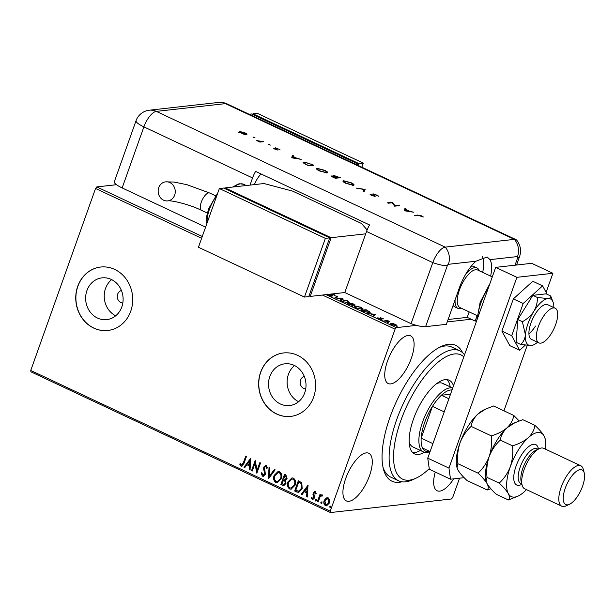 <?xml version="1.0" encoding="UTF-8"?>
<svg xmlns="http://www.w3.org/2000/svg" width="615" height="615" viewBox="0 0 615 615"><rect width="100%" height="100%" fill="white"/><g stroke="black" fill="none" stroke-linecap="round" stroke-linejoin="round"><path stroke-width="0.92" d="M401.949 481.799A75.022 29.874 -64.8 0 1 383.399 468.961A75.022 29.874 -64.8 0 1 390.033 417.101A75.022 29.874 -64.8 0 1 440.878 346.622A75.022 29.874 -64.8 0 1 462.603 352.703M382.968 467.077A71.832 28.605 115.2 0 0 390.679 477.079L398.635 480.807A71.832 28.605 -64.8 0 1 395.068 478.224A71.832 28.605 -64.8 0 1 405.677 398.735A71.832 28.605 -64.8 0 1 459.728 350.781A71.832 28.605 -64.8 0 1 463.287 353.371A71.832 28.605 -64.8 0 1 464.533 354.855M304.302 376.403A6.388 5.689 -96.4 0 0 300.543 380.093A6.388 5.689 -96.4 0 0 305.709 388.949M121.416 290.48A6.388 5.689 -96.4 0 0 117.657 294.17A6.388 5.689 -96.4 0 0 122.823 303.026M86.938 290.549A21.01 18.719 -96.4 0 0 106.718 319.623A21.01 18.719 -96.4 0 0 121.816 306.939A21.01 18.719 -96.4 0 0 102.036 277.865A21.01 18.719 -96.4 0 0 86.938 290.549M111.638 279.617A21.01 18.719 -96.4 0 0 105.519 288.466A21.01 18.719 -96.4 0 0 115.697 315.787M269.824 376.472A21.01 18.719 -96.4 0 0 289.611 405.546A21.01 18.719 -96.4 0 0 304.709 392.862A21.01 18.719 -96.4 0 0 284.922 363.796A21.01 18.719 -96.4 0 0 269.824 376.472M294.524 365.541A21.01 18.719 -96.4 0 0 288.404 374.389A21.01 18.719 -96.4 0 0 298.59 401.71M260.614 372.229A31.926 28.444 -96.4 0 0 290.68 416.409A31.926 28.444 -96.4 0 0 313.627 397.136A31.926 28.444 -96.4 0 0 283.561 352.956A31.926 28.444 -96.4 0 0 260.614 372.229M283.63 352.949A31.926 28.444 -96.4 0 0 260.76 372.213A31.926 28.444 -96.4 0 0 290.757 416.401M77.728 286.306A31.926 28.444 -96.4 0 0 107.794 330.486A31.926 28.444 -96.4 0 0 130.741 311.213A31.926 28.444 -96.4 0 0 100.676 267.033A31.926 28.444 -96.4 0 0 77.728 286.306M100.745 267.025A31.926 28.444 -96.4 0 0 77.874 286.29A31.926 28.444 -96.4 0 0 107.871 330.478M387.527 361.028A26.337 10.486 115.2 0 0 388.211 383.529A26.337 10.486 115.2 0 0 411.297 358.361A26.337 10.486 115.2 0 0 410.612 335.852A26.337 10.486 115.2 0 0 387.527 361.028M435.259 472.036A26.337 10.486 115.2 0 0 437.142 490.755A26.337 10.486 115.2 0 0 453.701 478.854M345.722 478.439A26.337 10.486 115.2 0 0 346.406 500.941A26.337 10.486 115.2 0 0 369.484 475.772A26.337 10.486 115.2 0 0 368.8 453.263A26.337 10.486 115.2 0 0 345.722 478.439M459.536 478.201L452.694 497.427L451.448 498.973L330.463 512.556L30.95 371.837L30.75 370.453L95.548 188.467L96.793 186.914L116.481 184.708M393.139 323.482L396.983 325.289L396.368 325.758L391.855 324.743C390.31 323.89 390.071 323.413 391.132 323.298L393.054 323.705M396.867 325.627L396.368 325.758M390.525 323.582L391.132 323.298L391.148 324.451M383.829 320.938L387.519 320.523L389.948 321.699L383.829 320.938M382.638 318.193L383.491 318.901L381.046 317.993L381.262 319.147L377.725 317.817L380.531 318.816L380.308 317.663L382.545 318.455M381.046 317.993L380.693 318.647L380.885 318.07M380.431 319.1L380.716 318.693M363.273 311.275L361.113 310.26L366.156 309.699L370.23 312.266L369.284 312.666L363.273 311.275M347.321 303.779L352.357 303.218L354.563 304.979L352.618 304.686L352.795 305.517L347.321 303.779M354.978 304.786L354.563 304.979M353.202 305.332L352.795 305.517M334.829 297.914L336.897 295.953L337.673 296.315L336.105 297.806L342.962 298.798L334.829 297.914M326.065 294.631L396.306 327.634L416.486 325.373M447.236 321.922L471.205 319.231M96.793 186.914L202.274 236.475M328.671 294.308L329.286 295.085L331.431 295.592L330.932 294.201L331.331 293.947L334.168 294.593L335.106 295.531L332.069 294.278L332.138 295.93L328.817 295.162L327.833 294.062M331.324 295.9L331.693 295.431M330.932 294.201L331.331 293.947M332.069 294.278L331.639 295.139L332.015 295.607L332.223 295.023M332.569 295.707L332.138 295.93M341.256 299.474L347.452 300.835L349.297 302.442L348.413 302.826L342.209 301.458L340.395 299.859L341.256 299.474L341.317 300.043M355.047 305.963L361.243 307.315L363.096 308.922L362.212 309.307L356 307.938L354.194 306.347L355.047 305.963L355.116 306.524M375.788 314.227L373.843 316.241L373.067 315.879L373.728 315.249L371.122 314.027L367.778 313.389L375.704 314.48M381.861 320.015L382.945 320.069L382.1 320.161M387.335 322.591L388.411 322.637L387.573 322.729M396.252 326.78L397.336 326.826L396.49 326.919M325.835 498.196L328.202 497.858L329.686 499.995L329.425 502.993L326.565 505.83L325.435 505.63C323.828 504.354 323.413 502.655 324.19 500.533L325.835 498.196L327.234 497.65M322.183 496.09L321.622 495.844L320.031 496.982L318.109 502.032L317.394 501.694L320.069 494.191L320.776 494.522L320.384 495.629L322.068 494.975L322.521 495.49L321.891 496.128L321.468 495.798M321.591 494.898L322.068 494.975M315.803 493.86L315.172 492.646L313.835 493.361L314.549 497.981L312.274 499.441L311.167 497.735L311.82 497.235L312.52 498.481L313.819 497.689L313.104 493.061L315.164 491.731L316.164 493.445L315.518 493.899L314.742 492.63M312.927 499.565L312.274 499.441L311.167 497.735M312.52 498.481L313.043 498.519M314.565 491.623L315.164 491.731M296.83 492.038L294.677 491.024L298.337 480.746L301.811 482.813L302.165 488.694L298.729 492.454L294.677 491.024M280.878 484.543L284.537 474.265L285.852 474.88L287.082 478.432L285.429 480.207L285.96 483.521L283.799 485.612L280.878 484.543L284.776 474.38M268.394 478.67L269.078 467L269.854 467.369L269.332 476.218L274.367 469.491L275.143 469.852L268.563 478.655M252.219 471.075L251.504 470.736L255.164 460.466L257.07 470.306L259.799 462.641L260.514 462.98L256.855 473.25L254.941 463.433L252.219 471.075M241.395 465.071L243.332 462.887L245.762 456.053L246.477 456.384L244.009 463.326L241.826 466.27L241.026 466.124L239.696 464.117L240.342 463.495L240.98 464.702L241.933 465.101M30.75 370.453L330.263 511.165L395.061 329.186L322.406 295.046M201.628 238.305L95.548 188.467M250.643 458.344L250.074 470.068L249.298 469.706L249.521 465.962L246.915 464.74L244.785 467.585L244.009 467.216L250.643 458.344M262.736 475.095L264.658 473.965L263.604 468.753L263.797 467.016L266.31 465.394L267.479 467.977L266.695 468.346L265.926 466.447L264.527 467.308L265.365 474.311L263.266 476.318L262.413 476.171L261.129 472.95L261.89 472.697L262.736 475.095L263.481 475.164M265.58 465.271L266.31 465.394M266.987 468.315L266.21 466.408L265.634 466.362M274.129 475.426L278.164 471.398L279.594 471.636C281.824 473.419 282.385 475.787 281.286 478.731L277.28 482.721L275.804 482.46C273.614 480.684 273.052 478.332 274.129 475.426L278.303 471.382M287.928 481.906L291.964 477.878L293.386 478.116C295.615 479.908 296.184 482.268 295.077 485.212L291.079 489.202L289.596 488.94C287.405 487.165 286.851 484.82 287.928 481.906L292.102 477.87M307.969 485.273L307.4 497.005L306.624 496.636L306.847 492.899L304.24 491.669L302.111 494.514L301.335 494.152L307.969 485.273M315.387 499.91L316.287 499.334L316.579 500.464L315.68 501.048L315.387 499.91L316.579 499.303M315.933 501.087L315.68 499.88M320.861 502.478L321.76 501.901L322.052 503.039L321.153 503.616L320.861 502.478L322.052 501.871M321.407 503.662L321.153 502.447M329.778 506.668L330.678 506.091L330.97 507.229L330.071 507.805L329.778 506.668L330.97 506.06M330.324 507.852L330.071 506.637M396.306 327.634L395.061 329.186M330.263 511.165L330.463 512.556M459.728 350.781L451.771 347.045A71.832 28.605 115.2 0 0 439.156 347.49M241.687 465.032L243.617 462.849L246 456.161M241.972 466.247L241.026 466.124M241.318 466.093L239.696 464.117M239.988 464.087L240.419 463.672M250.082 469.906L249.298 469.706M249.59 469.668L249.521 465.962M249.805 465.932L246.915 464.74M244.878 467.462L244.009 467.216M244.301 467.185L250.751 458.544M249.59 464.763L250.105 460.812L247.591 463.825L249.59 464.763L249.813 460.85M252.265 470.929L251.504 470.736M251.789 470.706L255.348 460.727M260.037 462.757L257.07 470.306M256.955 472.981L254.941 463.433M263.404 476.294L262.413 476.171M262.705 476.141L261.129 472.95M261.413 472.912L261.898 472.758M263.028 475.064L264.658 473.965M264.942 473.927L264.781 472.843M265.065 472.812L263.604 468.753M263.897 468.715L263.797 467.016M264.081 466.985L265.718 465.263M266.21 466.408L265.78 466.331M268.686 478.493L269.355 467.131M274.559 469.583L269.332 476.218M277.427 482.698L275.804 482.46M276.089 482.429C273.898 480.646 273.344 478.301 274.421 475.395M277.503 481.576L280.855 478.362C281.732 476.025 281.286 474.127 279.533 472.674L278.249 472.512M280.571 478.393C281.439 476.056 281.001 474.165 279.248 472.704L278.095 472.52L274.844 475.756C273.975 478.078 274.413 479.961 276.15 481.399L277.365 481.599L280.855 478.362M283.946 485.589L282.731 485.412M283.023 485.381L281.17 484.505M284.045 484.466L285.537 483.159L285.068 480.792L283.615 479.969L281.97 483.821L283.907 484.489L285.245 483.19L284.783 480.83L283.331 480M285.252 479.354L286.651 478.086L285.906 475.972L284.876 475.656L283.707 478.947L285.114 479.377L286.359 478.116L285.614 476.002L284.876 475.656M291.218 489.179L289.596 488.94M289.888 488.91C287.697 487.126 287.136 484.781 288.212 481.876M291.302 488.056L294.654 484.843C295.523 482.506 295.085 480.615 293.332 479.154L292.04 478.993M294.37 484.874C295.238 482.537 294.793 480.646 293.048 479.185L291.894 479.008L288.643 482.237C287.774 484.559 288.212 486.442 289.949 487.88L291.156 488.079L294.654 484.843M294.962 490.993L298.567 480.861M298.867 492.43L297.122 492M298.821 491.27L301.742 488.325L301.381 483.582L298.675 482.137L295.761 490.301L298.875 491.262M301.381 483.582L298.675 482.137M301.742 488.325L301.089 483.613M298.536 491.3L301.458 488.364M307.408 496.835L306.624 496.636M306.916 496.605L306.847 492.899M307.131 492.861L304.24 491.669M302.203 494.391L301.335 494.152M301.627 494.122L308.077 485.481M306.916 491.7L307.431 487.749L304.917 490.762L306.916 491.7L307.146 487.78M313.073 499.534L312.558 499.411M311.451 497.704L311.851 497.397M312.812 498.45L313.819 497.689M314.111 497.65L313.911 496.889M314.196 496.859L313.427 495.759M313.712 495.728L312.927 494.329M313.212 494.299L313.104 493.061M313.396 493.03L315.457 491.7M318.155 501.886L317.394 501.694M317.678 501.663L320.3 494.299M322.352 494.944L320.384 495.629M326.711 505.807L325.435 505.63M325.719 505.591C324.12 504.323 323.705 502.624 324.482 500.502L324.19 500.533M324.482 500.502L326.119 498.165M326.703 504.815L329.002 502.632L328.156 498.742L327.257 498.642M328.71 502.663L327.872 498.78L327.111 498.65L324.904 500.871L325.758 504.707L326.557 504.838L329.002 502.632M331.516 295.923L331.67 295.5M330.724 294.793L331.293 294.047M331.124 294.531L331.762 294.547M332.015 295.607L331.931 296.515M335.16 297.991L336.897 295.953M336.689 296.538L337.189 296.776M348.421 302.08L349.036 302.68M340.449 300.205L341.048 300.066M347.575 302.849L348.413 302.173L346.968 300.904L341.971 299.812L341.048 300.812M348.151 302.849L348.413 302.173M342.609 301.634L347.706 302.495M341.971 299.812C340.787 299.928 341.033 300.451 342.701 301.381M352.203 303.649L352.357 303.218M353.464 304.417L354.348 305.563M352.587 306.109L352.618 304.686M353.733 304.94L352.556 303.61L350.942 303.787L354.094 304.533L353.886 305.125M350.788 304.018L348.551 304.056L352.08 305.186L350.788 304.018M351.972 305.501L351.857 304.556M362.22 308.561L362.835 309.161M354.248 306.685L354.84 306.547M361.374 309.33L362.204 308.661L360.759 307.385L355.77 306.293L354.847 307.292M361.943 309.33L362.204 308.661M356.408 308.115L361.497 308.976M355.77 306.293C354.586 306.408 354.832 306.931 356.492 307.869M366.002 310.129L366.156 309.699M369.331 311.974L369.584 311.413M369.377 312.005L369.953 312.52M369.062 312.689L369.323 312.02L368.731 311.29L366.356 310.091L362.343 310.537L365.149 311.782L369.323 312.02M373.336 316.002L373.728 315.249M374.52 314.703L375.373 314.788M373.613 315.58L374.635 314.388L371.944 314.111L373.943 315.049L374.635 314.388M373.728 315.633L373.943 315.049M380.831 318.585L381.392 319.562M378.333 318.37L378.479 317.97M380.27 318.239L380.808 318.278M387.327 321.053L387.519 320.523M395.46 324.904L396.775 325.873M395.53 325.758L396.145 325.204L395.929 325.796M392.232 324.912L395.653 325.427L395.214 324.366L391.363 323.859M391.847 323.636L392.309 324.689M463.833 356.815A68.642 27.337 115.2 0 0 411.327 397.013A68.642 27.337 115.2 0 0 399.235 476.694A68.642 27.337 115.2 0 0 416.278 478.055A68.642 27.337 115.2 0 0 429.247 468.653M409.167 442.131A35.117 13.984 115.2 0 0 411.181 445.691A35.117 13.984 115.2 0 0 412.919 446.959L423.52 451.94A35.117 13.984 -64.8 0 1 422.613 421.936A35.117 13.984 -64.8 0 1 452.694 388.096M412.696 452.609A40.705 16.213 115.2 0 0 420.337 450.441M450.203 386.873A40.705 16.213 115.2 0 0 447.182 379.801A40.705 16.213 115.2 0 0 446.99 379.609M424.396 452.263A40.705 16.213 -64.8 0 1 414.518 453.885A40.705 16.213 -64.8 0 1 412.504 452.417A40.705 16.213 -64.8 0 1 418.515 407.376A40.705 16.213 -64.8 0 1 449.142 380.201A40.705 16.213 -64.8 0 1 451.156 381.669A40.705 16.213 -64.8 0 1 453.501 385.843M416.278 478.055L412.903 479.646A71.832 28.605 -64.8 0 1 398.635 480.807M444.53 384.652A35.117 13.984 115.2 0 0 442.785 383.391A35.117 13.984 115.2 0 0 436.673 383.583M452.048 389.925A33.525 13.345 115.2 0 0 441.401 395.237A33.525 13.345 115.2 0 0 432.468 406.361A33.525 13.345 115.2 0 0 424.658 422.474A33.525 13.345 115.2 0 0 421.167 438.111A33.525 13.345 115.2 0 0 422.582 448.066A33.525 13.345 115.2 0 0 430.185 451.325M444.23 411.881L432.468 406.361L421.167 438.111L432.922 443.63M430.046 451.571A35.117 13.984 -64.8 0 1 423.52 451.94M450.518 394.207L441.401 395.237L448.904 398.758M422.582 448.066L430.085 451.595M461.673 308.369A22.348 8.902 -64.8 0 1 457.998 308.415L454.823 306.916A22.348 8.902 -64.8 0 1 453.132 305.363M448.089 319.508L467.231 317.363L475.18 321.099L476.61 320.938M471.213 266.21A22.348 8.902 -64.8 0 1 473.827 266.464L477.009 267.956A22.348 8.902 -64.8 0 1 479.316 270.808M555.66 324.574A19.157 7.626 115.2 0 0 555.168 308.207A19.157 7.626 115.2 0 0 538.379 326.511A19.157 7.626 115.2 0 0 538.878 342.878A19.157 7.626 115.2 0 0 555.66 324.574M492.292 276.904L477.655 270.023A20.749 8.264 115.2 0 0 459.466 289.857A20.749 8.264 115.2 0 0 460.005 307.592L477.002 315.572M465.616 274.367A22.348 8.902 -64.8 0 1 477.009 267.956M457.998 308.415A22.348 8.902 -64.8 0 1 455.085 299.866M464.164 477.678L450.534 479.208L429.332 469.245L427.748 458.152L495.69 267.364L531.698 263.32L552.9 273.283L546.112 292.348M527.201 345.461L503.931 410.82M427.748 458.152L448.958 468.115L516.892 277.327L552.9 273.283M448.958 468.115L450.534 479.208M495.69 267.364L516.892 277.327M547.212 294.347L542.584 285.875L532.774 281.263L513.356 298.898L501.894 331.101L509.843 345.661L519.652 350.273L525.21 345.215M542.584 285.875L523.165 303.51L513.356 298.898M523.165 303.51L511.703 335.705L501.894 331.101M511.703 335.705L519.652 350.273M555.168 308.207L547.742 304.717A19.157 7.626 115.2 0 0 535.25 314.088A19.157 7.626 115.2 0 0 531.452 339.395L538.878 342.878M528.931 333.745A19.157 7.626 115.2 0 0 535.465 326.035M553.831 307.577A25.538 10.171 115.2 0 0 553.07 302.103L550.702 295.992L546.128 293.839L532.828 295.338L517.815 319.562L516.1 342.301L520.674 344.446L531.237 345.538L532.836 345.161A25.538 10.171 115.2 0 0 537.541 342.255M550.702 295.992C551.094 297.353 550.179 298.214 547.957 298.575L537.395 297.483L532.828 295.338M537.395 297.483C537.518 302.326 536.318 306.977 533.797 311.436C530.899 315.718 527.093 319.147 522.381 321.714L517.815 319.562M522.381 321.714L525.441 334.914C524.941 338.927 523.357 342.109 520.674 344.446M553.07 302.103A25.538 10.171 115.2 0 0 547.957 298.575A25.538 10.171 115.2 0 0 533.797 311.436A25.538 10.171 115.2 0 0 525.441 334.914A25.538 10.171 115.2 0 0 531.237 345.538A25.538 10.171 115.2 0 0 532.836 345.161M425.611 326.657L446.375 324.328L459.436 287.643A31.926 12.715 115.2 0 1 475.895 261.229L448.389 264.312A1.33 0.53 115.2 0 0 447.351 265.611L425.611 326.657A15.959 3.482 -160.4 0 1 411.058 323.667L344.792 292.532L366.532 231.478A15.959 6.358 -64.8 0 1 369.569 224.944L255.594 171.393A15.959 6.358 115.2 0 0 252.557 177.935L250.005 185.1M490.624 276.12A31.926 12.715 115.2 0 0 490.009 259.645L487.149 257.001L475.895 261.229M475.18 321.099L476.948 316.125M482.675 272.384A31.926 12.715 115.2 0 0 482.491 256.755M516.562 265.019L519.475 256.839C521.512 251.043 520.651 245.554 516.892 240.373A15.959 6.358 115.2 0 0 514.363 239.366L445.222 247.13A15.959 6.358 115.2 0 0 432.799 262.613L411.058 323.667L432.799 262.613A15.959 3.482 19.6 0 0 447.351 265.611M467.231 317.363L469.176 311.897M255.041 137.86L253.495 137.137L254.564 137.798M253.849 137.545L253.434 137.291M270.385 145.071L268.832 144.34L269.908 145.009M269.186 144.756L268.778 144.502M291.741 157.832L292.386 155.203L293.286 155.626L293.048 156.448L297.253 158.424L301.181 159.331L291.741 157.832M326.996 172.915L319.5 170.955C316.617 169.517 315.849 168.648 317.217 168.333L324.728 170.324C327.564 171.739 328.325 172.6 326.996 172.915L327.657 172.607M316.525 168.648L317.217 168.333L317.009 168.925L317.555 168.902M353.394 185.323L345.907 183.355C343.016 181.925 342.255 181.048 343.616 180.741L351.134 182.724C353.971 184.139 354.724 185.007 353.394 185.323L354.063 185.007M342.932 181.056L343.616 180.741L343.408 181.325L343.962 181.31M376.987 194.878L378.709 196.323L373.805 194.179L375.096 196.385L371.629 195.439L370.015 194.186L374.243 195.993L372.974 193.787L376.895 195.147M373.805 194.179L373.451 194.917M374.128 196.3L374.281 195.632M404.378 210.753L405.016 208.116L405.923 208.539L405.677 209.369L409.882 211.345L413.818 212.252L404.378 210.753M515.024 265.196L517.684 257.716A1.33 0.53 115.2 0 0 517.523 256.555A15.959 14.222 83.6 0 0 514.363 239.366L225.451 103.635A15.959 6.358 115.2 0 1 227.012 103.858L515.923 239.596A15.959 6.358 115.2 0 0 514.363 239.366L445.222 247.13A15.959 6.358 115.2 0 0 432.799 262.613L366.532 231.478M418.554 215.458L415.194 215.834L414.364 215.442L417.77 215.066L421.698 215.88L423.351 216.995L418.554 215.458M398.827 205.21L399.665 205.602L394.622 206.171L392.285 202.758L388.319 203.204L387.488 202.812L392.524 202.25L394.868 205.656L398.827 205.21L398.651 205.718M365.172 189.397L364.057 191.811L363.165 191.388L364.042 189.489L356.085 188.067L365.172 189.397M340.318 177.72L335.275 178.281L333.461 177.435C331.685 176.628 331.116 176.121 331.762 175.913L333.907 176.29L333.415 175.306L340.318 177.72M333.061 175.475L333.415 175.306L333.23 175.813M311.036 163.967L313.911 165.312L308.868 165.881L304.233 163.598L303.072 162.352L303.841 162.014L310.944 164.22M274.551 149.007L273.337 148.13L276.381 149.314L275.443 147.823L279.94 149.606L276.296 148.215L277.234 149.699L274.551 149.007M276.273 149.606L276.489 149.168M276.296 148.215L276.027 148.769M263.604 141.681L259.914 142.088L256.77 140.574L263.604 141.681M244.193 134.385L239.027 131.964L239.412 131.379L244.808 132.809C246.861 133.832 247.399 134.447 246.423 134.677L244.193 134.385M239.027 131.964L239.412 131.379L239.197 131.964L239.865 131.964M246.907 134.447L246.423 134.677M205.602 227.135L122.147 187.929A15.959 3.482 -160.4 0 1 114.313 181.763L136.046 120.717A15.959 3.482 19.6 0 0 143.887 126.874L122.147 187.929M261.037 173.953A15.959 6.358 115.2 0 0 254.372 184.615M404.839 208.716L405.708 209.131L405.923 208.539M405.6 209.63L405.193 210.883L408.913 211.191L405.6 209.63L405.308 210.614M392.716 202.335L392.508 202.927L392.524 202.25M392.508 202.927L394.615 206.163M394.692 206.163L394.868 205.656M374.297 195.847L375.135 196.639M370.883 195.047L371.076 194.501M372.859 194.363L373.566 194.417M363.219 191.411L364.042 189.489M363.934 189.797L364.841 189.927L365.056 189.343M343.001 181.417L343.408 181.325M353.095 184.546L353.786 185.238M352.841 185.338L353.095 184.685L352.564 184.931C353.617 184.661 352.979 183.954 350.65 182.801L344.454 181.133L343.7 182.109M344.454 181.133C343.393 181.402 344.039 182.117 346.383 183.278L352.564 184.931L352.426 185.315M331.723 176.49L332.361 176.543M333.315 175.89L333.983 175.928M333.737 177.566L336.013 177.389L332.607 176.297L332.208 176.974M332.607 176.297L333.83 177.304M336.397 178.158L336.574 177.65M334.752 176.828L337.089 177.597L338.965 177.389L334.245 175.698L333.822 176.382M336.912 178.104L337.089 177.597M334.245 175.698L334.86 176.513M338.788 177.889L338.965 177.389M316.602 169.01L317.009 168.925M326.696 172.146L327.38 172.83M326.442 172.93L326.688 172.277L326.158 172.523C327.211 172.254 326.573 171.547 324.243 170.393L318.047 168.725L317.302 169.702M318.047 168.725C316.986 168.994 317.632 169.709 319.977 170.87L326.158 172.523L326.019 172.907M303.149 162.706L303.841 162.014M303.633 162.598L304.148 162.575M308.461 165.689L312.558 164.981L308.715 163.252L304.671 162.406L303.864 163.359M312.382 165.489L312.558 164.981M305.086 164.067L308.553 165.427M304.671 162.406L305.194 163.767M292.21 155.803L293.078 156.21L293.286 155.626M296.184 158.539L292.963 156.717L292.563 157.963M292.963 156.717L292.679 157.701L296.284 158.27M274.082 148.753L274.221 148.361M275.551 148.407L276.089 148.484M275.966 148.945L276.612 149.476L276.827 148.884M276.612 149.476L277.28 150.075M259.953 142.088L260.114 141.496M262.59 141.788L262.766 141.289M238.82 132.548L239.197 131.964M245.954 134.131L246.569 134.654M245.47 134.639L244.363 132.863L240.242 131.771L239.658 132.532M240.242 131.771L241.457 133.194L245.962 134.108L245.754 134.693M158.755 187.637A9.579 8.533 83.6 0 1 165.635 181.856A9.579 8.533 83.6 0 1 174.66 195.109A9.579 8.533 83.6 0 1 167.772 200.89A9.579 8.533 83.6 0 1 158.755 187.637M367.109 229.964L361.543 223.499L292.632 191.119L263.996 183.531L225.105 187.898L331.124 237.705L310.221 296.415L344.792 292.532M309.038 295.853L310.221 296.415M225.105 187.898L224.852 188.613M331.124 237.705L365.694 233.831M304.463 297.06L308.784 296.576L329.686 237.867L223.668 188.059L219.347 188.544L198.437 247.245L304.463 297.06L325.366 238.359L329.686 237.867M325.366 238.359L219.347 188.544M249.098 114.236L251.535 113.96L357.561 163.775L355.116 164.051M357.123 164.989L357.561 163.775M252.719 114.521L252.973 113.798L257.301 113.314L363.319 163.129L358.999 163.613L358.307 165.55M363.319 163.129L361.866 167.219M252.973 113.798L358.999 163.613M580.768 465.747L543.66 448.32A22.348 8.902 115.2 0 0 539.224 448.681L535.85 450.272A19.157 7.626 115.2 0 0 522.865 468.269A19.157 7.626 115.2 0 0 521.174 481.507L522.097 485.12A22.348 8.902 115.2 0 0 524.657 488.771L561.764 506.207A22.348 8.902 -64.8 0 1 561.18 487.111A22.348 8.902 -64.8 0 1 580.768 465.747A22.348 8.902 -64.8 0 1 583.32 469.399L584.25 473.012A19.157 7.626 115.2 0 0 575.901 471.713A19.157 7.626 115.2 0 0 565.27 488.195A19.157 7.626 115.2 0 0 569.575 504.246A19.157 7.626 115.2 0 0 582.559 486.25A19.157 7.626 115.2 0 0 584.25 473.012M539.224 448.681A22.348 8.902 115.2 0 0 524.072 469.676A22.348 8.902 115.2 0 0 522.097 485.12M519.137 420.937L513.763 415.44L493.63 405.985L485.719 409.029L477.878 414.072C474.073 417.793 471.828 421.898 471.151 426.403L491.285 435.866C492.031 443.031 491.324 449.949 489.156 456.622C486.634 463.118 482.921 468.622 478.009 473.143L457.875 463.687C457.13 456.515 457.837 449.596 459.997 442.923C462.518 436.435 466.239 430.923 471.151 426.403M513.763 415.44C513.087 419.945 510.842 424.058 507.037 427.771C502.916 431.276 497.666 433.975 491.285 435.866M478.009 473.143C482.26 477.094 485.296 480.615 487.118 483.698C488.564 486.573 488.594 488.679 487.211 490.009L467.077 480.546C462.826 476.602 459.789 473.081 457.967 469.998L457.037 467.746L457.875 463.687M487.211 490.009L490.862 488.756M489.156 456.622A35.117 13.984 115.2 0 0 486.05 480.899L487.026 477.386C486.28 470.206 486.995 463.287 489.156 456.622C491.677 450.126 495.398 444.614 500.303 440.102C500.987 435.597 503.231 431.492 507.037 427.771A35.117 13.984 115.2 0 0 489.156 456.622M514.87 422.728L512.956 423.627A35.117 13.984 115.2 0 0 507.037 427.771L514.87 422.728L522.788 419.684L534.973 425.403C534.289 429.908 532.044 434.021 528.239 437.734A35.117 13.984 115.2 0 0 510.358 466.585A35.117 13.984 115.2 0 0 508.328 493.661A35.117 13.984 115.2 0 0 518.245 496.021A35.117 13.984 115.2 0 0 524.172 491.877A35.117 13.984 115.2 0 0 526.463 489.625M485.719 409.029L483.805 409.928A35.117 13.984 115.2 0 0 477.878 414.072A35.117 13.984 -64.8 0 0 459.997 442.923A35.117 13.984 115.2 0 0 456.899 467.2L457.037 467.746M545.474 449.165A35.117 13.984 115.2 0 0 545.151 438.756A35.117 13.984 115.2 0 0 544.083 435.958A35.117 13.984 115.2 0 0 528.239 437.734C524.118 441.239 518.868 443.938 512.487 445.821C513.233 453.001 512.526 459.928 510.358 466.585C507.836 473.089 504.123 478.593 499.211 483.106C503.462 487.057 506.506 490.57 508.328 493.661C509.774 496.536 509.804 498.642 508.421 499.972L496.236 494.245C491.985 490.293 488.948 486.78 487.118 483.698L486.196 481.445M545.151 438.756L544.083 435.958C542.292 432.914 539.255 429.401 534.973 425.403M508.421 499.972L518.245 496.021M499.211 483.106L487.026 477.386M512.487 445.821L500.303 440.102M569.575 504.246L566.2 505.838A22.348 8.902 -64.8 0 1 561.764 506.207M381.008 319.077L381.215 318.493M488.687 287.036A31.926 12.715 115.2 0 0 480.93 302.88A31.926 12.715 115.2 0 0 477.578 318.224M517.523 256.555L490.009 259.645M252.557 177.935L143.887 126.874A15.959 6.358 115.2 0 1 156.31 111.392A15.959 14.222 83.6 0 0 149.307 110.208L218.44 102.444A15.959 14.222 83.6 0 1 225.451 103.635L156.31 111.392L445.222 247.13A15.959 14.222 83.6 0 1 448.389 264.312M519.475 256.839A15.959 3.482 -160.4 0 1 517.684 257.716M417.593 215.565L417.77 215.066M374.351 195.716L374.504 195.263M261.352 141.927L261.529 141.427M215.481 195.739L209.669 193.01A9.579 3.813 115.2 0 0 208.739 192.872A9.579 3.813 115.2 0 0 201.282 202.166A9.579 3.813 115.2 0 0 201.528 210.345C189.927 204.495 170.824 200.029 167.772 200.89M232.708 187.045L238.128 184.093L239.627 183.762L243.701 184.3A31.926 12.715 115.2 0 0 234 186.899M227.396 187.637A22.348 8.902 115.2 0 0 226.258 187.767M225.013 188.167A22.348 8.902 115.2 0 0 224.437 188.421M216.941 195.286A22.348 8.902 115.2 0 0 209.438 209.346A22.348 8.902 115.2 0 0 207.132 222.83M521.881 484.282A22.348 8.902 -64.8 0 1 516.123 465.939A22.348 8.902 -64.8 0 1 528.915 446.405A22.348 8.902 -64.8 0 1 538.44 449.05M538.071 449.219L537.003 448.712A19.157 7.626 115.2 0 0 520.213 467.023A19.157 7.626 115.2 0 0 520.713 483.39L521.781 483.897M331.685 295.469L331.477 296.061M331.816 294.393L331.608 294.985M352.349 305.063L352.141 305.647M380.708 318.731L380.5 319.323M452.717 388.05L442.785 383.391M476.863 320.231L480.146 302.257L489.894 283.646M149.307 110.208A15.959 15.959 0 0 0 136.046 120.717M227.012 103.858A15.959 15.959 0 0 0 218.44 102.444M373.62 194.271L373.413 194.855M374.427 195.908L374.212 196.493M276.504 149.253L276.296 149.837M276.158 148.284L275.95 148.868M209.669 193.01L186.891 184.677L173.945 182.04L165.635 181.856M227.781 187.598L223.898 188.167M217.787 192.91L208.654 208.731L206.686 216.272L206.755 223.906M243.701 184.3L246.284 185.522M207.34 213.074L201.528 210.345"/></g></svg>
